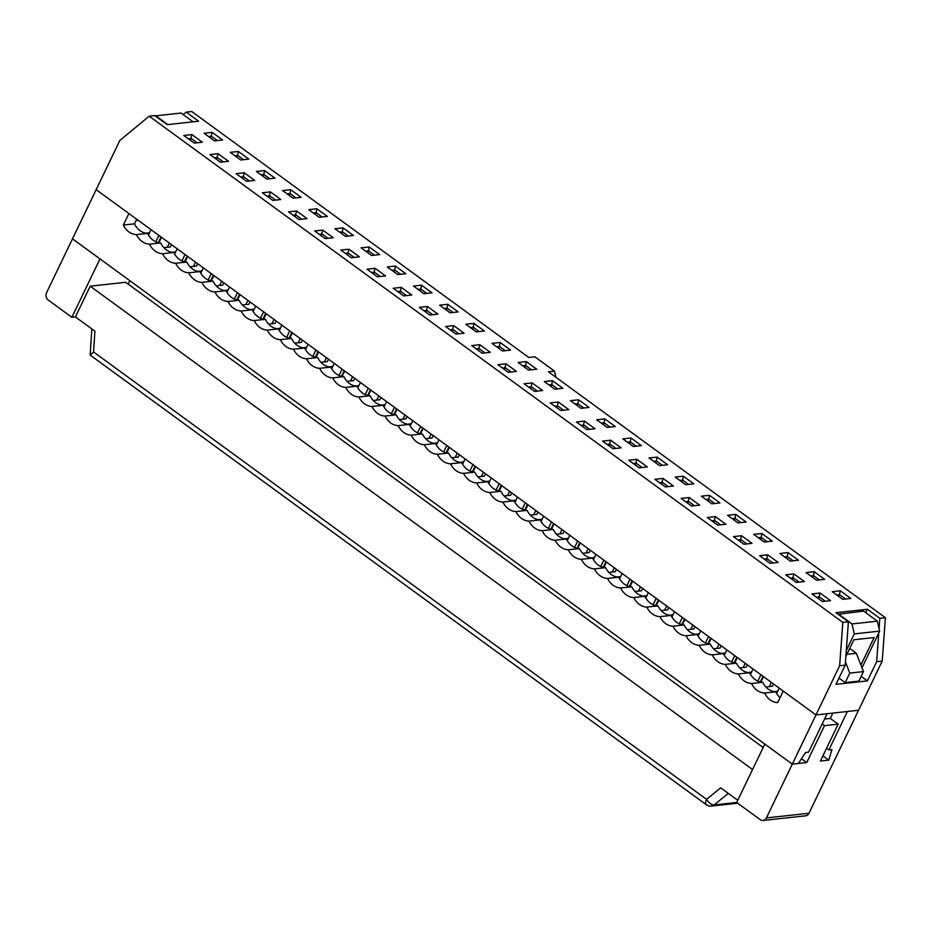 <?xml version="1.0" encoding="UTF-8"?>
<svg xmlns="http://www.w3.org/2000/svg" width="932" height="932" viewBox="0 0 932 932"><rect width="100%" height="100%" fill="white"/><g stroke="black" fill="none" stroke-linecap="round" stroke-linejoin="round"><path stroke-width="1.4" d="M163.857 247.667L170.346 246.957L171.476 244.603M167.306 247.283L169.344 243.054M158.289 242.611L161.003 236.973M151.019 229.68L148.456 235.027M155.807 241.784L158.871 235.412M161.492 237.322L158.883 242.739M190.035 266.773L196.524 266.051L197.654 263.709M193.483 266.389L195.522 262.16M184.466 261.717L187.181 256.067M177.196 248.786L174.633 254.121M181.985 260.878L185.049 254.518M187.67 256.428L185.06 261.845M216.201 285.868L222.701 285.157L223.831 282.815M219.661 285.495L221.7 281.254M210.644 280.823L213.358 275.173M203.374 267.88L200.799 273.227M208.162 279.984L211.226 273.612M213.847 275.523L211.238 280.94M242.378 304.974L248.867 304.263L249.997 301.91M245.827 304.589L247.865 300.36M236.81 299.918L239.536 294.267M229.552 286.986L226.977 292.322M234.34 299.09L237.404 292.718M240.013 294.629L237.415 300.046M268.556 324.068L275.045 323.357L276.175 321.016M272.004 323.695L274.043 319.455M262.987 319.024L265.702 313.373M255.718 306.092L253.155 311.428M260.506 318.185L263.57 311.824M266.191 313.735L263.581 319.14M294.733 343.174L301.222 342.463L302.352 340.122M298.182 342.801L300.221 338.561M289.165 338.118L291.879 332.479M281.895 325.186L279.32 330.534M286.683 337.291L289.747 330.918M292.368 332.829L289.759 338.246M320.899 362.28L327.4 361.569L328.518 359.216M324.359 361.896L326.386 357.667M315.331 357.224L318.057 351.574M308.073 344.292L305.498 349.628M312.861 356.385L315.925 350.024M318.534 351.935L315.936 357.352M347.077 381.374L353.566 380.664L354.696 378.322M350.525 381.002L352.564 376.761M341.508 376.33L344.234 370.68M334.25 363.398L331.675 368.734M339.027 375.491L342.102 369.119M344.712 371.029L342.102 376.446M373.254 400.48L379.743 399.77L380.873 397.416M376.703 400.096L378.742 395.867M367.686 395.424L370.4 389.786M360.416 382.493L357.853 387.84M365.204 394.597L368.268 388.225M370.889 390.135L368.28 395.552M399.42 419.586L405.921 418.864L407.051 416.522M402.88 419.202L404.919 414.973M393.863 414.53L396.578 408.88M386.594 401.599L384.019 406.935M391.382 413.692L394.446 407.331M397.067 409.241L394.457 414.658M425.598 438.681L432.087 437.97L433.217 435.628M429.046 438.308L431.085 434.067M420.029 433.636L422.755 427.986M412.771 420.693L410.197 426.041M417.559 432.798L420.623 426.425M423.233 428.336L420.635 433.753M451.775 457.787L458.264 457.076L459.394 454.723M455.224 457.402L457.262 453.173M446.207 452.731L448.921 447.08M438.937 439.799L436.374 445.135M443.725 451.904L446.789 445.531M449.41 447.442L446.801 452.859M477.953 476.881L484.442 476.17L485.572 473.829M481.401 476.508L483.44 472.268M472.384 471.837L475.099 466.186M465.115 458.905L462.552 464.241M469.903 470.998L472.967 464.637M475.588 466.548L472.978 471.953M504.119 495.987L510.62 495.276L511.75 492.935M507.579 495.614L509.618 491.374M498.562 490.931L501.276 485.292M491.292 478L488.718 483.347M496.08 490.104L499.144 483.731M501.765 485.642L499.156 491.059M530.296 515.093L536.785 514.382L537.915 512.029M533.745 514.709L535.784 510.48M524.728 510.037L527.454 504.387M517.47 497.106L514.895 502.441M522.258 509.198L525.322 502.837M527.931 504.748L525.333 510.165M556.474 534.187L562.963 533.477L564.093 531.135M559.922 533.815L561.961 529.574M550.905 529.143L553.62 523.493M543.636 516.212L541.073 521.547M548.424 528.304L551.488 521.932M554.109 523.842L551.499 529.26M582.651 553.293L589.14 552.583L590.271 550.23M586.1 552.909L588.139 548.68M577.083 548.237L579.797 542.599M569.813 535.306L567.25 540.653M574.601 547.41L577.665 541.038M580.287 542.948L577.677 548.365M608.817 572.399L615.318 571.677L616.448 569.336M612.277 572.015L614.316 567.786M603.26 567.343L605.975 561.693M595.991 554.412L593.416 559.748M600.779 566.505L603.843 560.144M606.464 562.054L603.854 567.471M634.995 591.494L641.484 590.783L642.614 588.442M638.443 591.121L640.482 586.88M629.426 586.449L632.152 580.799M622.168 573.506L619.594 578.854M626.945 585.611L630.02 579.238M632.63 581.149L630.032 586.566M661.172 610.6L667.662 609.889L668.792 607.536M664.621 610.215L666.66 605.986M655.604 605.544L658.318 599.905M648.334 592.612L645.771 597.948M653.122 604.717L656.186 598.344M658.808 600.255L656.198 605.672M687.338 629.706L693.839 628.984L694.969 626.642M690.798 629.321L692.837 625.081M681.781 624.65L684.496 618.999M674.512 611.718L671.937 617.054M679.3 623.811L682.364 617.45M684.985 619.361L682.375 624.766M713.516 648.8L720.017 648.089L721.135 645.748M716.976 648.427L719.003 644.187M707.947 643.756L710.673 638.105M700.689 630.813L698.115 636.16M705.477 642.917L708.541 636.544M711.151 638.455L708.553 643.872M739.693 667.906L746.183 667.196L747.313 664.842M743.142 667.522L745.181 663.293M734.125 662.85L736.839 657.2M726.855 649.919L724.292 655.254M731.643 662.023L734.719 655.65M737.328 657.561L734.719 662.978M765.871 687.001L772.36 686.29L773.49 683.948M769.319 686.628L771.358 682.387M760.302 681.956L763.017 676.306M753.033 669.025L750.47 674.36M757.821 681.117L760.885 674.756M763.506 676.655L760.896 682.073M779.21 688.119L776.636 693.466M119.844 140.452L96.171 189.65L815.966 714.949L839.639 665.751L842.831 622.39L149.202 116.185L119.844 140.452M764.613 693.047A18.127 14.994 -96.3 0 1 751.518 683.494A18.127 14.994 -96.3 0 1 738.435 673.941A18.127 14.994 -96.3 0 1 725.352 664.388A18.127 14.994 -96.3 0 1 712.258 654.846A18.127 14.994 -96.3 0 1 699.175 645.293A18.127 14.994 -96.3 0 1 686.092 635.741A18.127 14.994 -96.3 0 1 672.997 626.188A18.127 14.994 -96.3 0 1 659.914 616.635A18.127 14.994 -96.3 0 1 646.82 607.093A18.127 14.994 -96.3 0 1 633.737 597.54A18.127 14.994 -96.3 0 1 620.654 587.987A18.127 14.994 -96.3 0 1 607.559 578.434A18.127 14.994 -96.3 0 1 594.476 568.881A18.127 14.994 -96.3 0 1 581.393 559.328A18.127 14.994 -96.3 0 1 568.299 549.787A18.127 14.994 -96.3 0 1 555.216 540.234A18.127 14.994 -96.3 0 1 542.133 530.681A18.127 14.994 -96.3 0 1 529.038 521.128A18.127 14.994 -96.3 0 1 515.955 511.575A18.127 14.994 -96.3 0 1 502.861 502.033A18.127 14.994 -96.3 0 1 489.778 492.48A18.127 14.994 -96.3 0 1 476.695 482.927A18.127 14.994 -96.3 0 1 463.6 473.374A18.127 14.994 -96.3 0 1 450.517 463.821A18.127 14.994 -96.3 0 1 437.434 454.28A18.127 14.994 -96.3 0 1 424.34 444.727A18.127 14.994 -96.3 0 1 411.257 435.174A18.127 14.994 -96.3 0 1 398.174 425.621A18.127 14.994 -96.3 0 1 385.079 416.068A18.127 14.994 -96.3 0 1 371.996 406.515A18.127 14.994 -96.3 0 1 358.902 396.974A18.127 14.994 -96.3 0 1 345.819 387.421A18.127 14.994 -96.3 0 1 332.736 377.868A18.127 14.994 -96.3 0 1 319.641 368.315A18.127 14.994 -96.3 0 1 306.558 358.762A18.127 14.994 -96.3 0 1 293.475 349.22A18.127 14.994 -96.3 0 1 280.381 339.667A18.127 14.994 -96.3 0 1 267.298 330.114A18.127 14.994 -96.3 0 1 254.215 320.561A18.127 14.994 -96.3 0 1 241.12 311.008A18.127 14.994 -96.3 0 1 228.037 301.467A18.127 14.994 -96.3 0 1 214.942 291.914A18.127 14.994 -96.3 0 1 201.86 282.361A18.127 14.994 -96.3 0 1 188.777 272.808A18.127 14.994 -96.3 0 1 175.682 263.255A18.127 14.994 -96.3 0 1 162.599 253.702A18.127 14.994 -96.3 0 1 149.516 244.161A18.127 14.994 -96.3 0 1 136.422 234.608A18.127 14.994 -96.3 0 1 123.339 225.055L128.884 213.521L96.171 189.65L72.498 238.837L792.293 764.135L815.966 714.949L827.115 713.726L808.615 752.147L805.574 752.485L798.375 763.471L792.293 764.135L764.811 744.074L736.699 802.487L760.256 819.682A5.441 4.497 -96.3 0 0 763.063 820.475L805.632 815.815A5.441 4.497 -96.3 0 0 808.976 813.263L858.535 710.277L815.966 714.949L783.241 691.066L777.696 702.6A18.127 14.994 -96.3 0 1 764.613 693.047L775.762 691.824A18.127 14.994 83.7 0 1 762.679 682.271A18.127 14.994 83.7 0 1 749.584 672.718A18.127 14.994 83.7 0 1 736.501 663.165A18.127 14.994 83.7 0 1 723.407 653.623A18.127 14.994 83.7 0 1 710.324 644.07A18.127 14.994 83.7 0 1 697.241 634.517A18.127 14.994 83.7 0 1 684.146 624.964A18.127 14.994 83.7 0 1 671.063 615.411A18.127 14.994 83.7 0 1 657.98 605.87A18.127 14.994 83.7 0 1 644.886 596.317A18.127 14.994 83.7 0 1 631.803 586.764A18.127 14.994 83.7 0 1 618.708 577.211A18.127 14.994 83.7 0 1 605.625 567.658A18.127 14.994 83.7 0 1 592.542 558.117A18.127 14.994 83.7 0 1 579.448 548.564A18.127 14.994 83.7 0 1 566.365 539.011A18.127 14.994 83.7 0 1 553.282 529.458A18.127 14.994 83.7 0 1 540.187 519.905A18.127 14.994 83.7 0 1 527.104 510.352A18.127 14.994 83.7 0 1 514.021 500.81A18.127 14.994 83.7 0 1 500.927 491.257A18.127 14.994 83.7 0 1 487.844 481.704A18.127 14.994 83.7 0 1 474.749 472.151A18.127 14.994 83.7 0 1 461.666 462.598A18.127 14.994 83.7 0 1 448.583 453.057A18.127 14.994 83.7 0 1 435.489 443.504A18.127 14.994 83.7 0 1 422.406 433.951A18.127 14.994 83.7 0 1 409.323 424.398A18.127 14.994 83.7 0 1 396.228 414.845A18.127 14.994 83.7 0 1 383.145 405.292A18.127 14.994 83.7 0 1 370.062 395.75A18.127 14.994 83.7 0 1 356.968 386.197A18.127 14.994 83.7 0 1 343.885 376.645A18.127 14.994 83.7 0 1 330.79 367.092A18.127 14.994 83.7 0 1 317.707 357.538A18.127 14.994 83.7 0 1 304.624 347.997A18.127 14.994 83.7 0 1 291.53 338.444A18.127 14.994 83.7 0 1 278.447 328.891A18.127 14.994 83.7 0 1 265.364 319.338A18.127 14.994 83.7 0 1 252.269 309.785A18.127 14.994 83.7 0 1 239.186 300.244A18.127 14.994 83.7 0 1 226.103 290.691A18.127 14.994 83.7 0 1 213.009 281.138A18.127 14.994 83.7 0 1 199.926 271.585A18.127 14.994 83.7 0 1 186.831 262.032A18.127 14.994 83.7 0 1 173.748 252.479A18.127 14.994 83.7 0 1 160.665 242.937A18.127 14.994 83.7 0 1 147.571 233.384A18.127 14.994 83.7 0 1 134.488 223.831L136.701 219.23M850.823 598.437L842.714 599.323L832.241 591.68L840.349 590.795L850.823 598.437M788.006 552.594L798.468 560.237L790.359 561.122L779.898 553.48L788.006 552.594L787.33 556.497L784.453 556.812M735.651 514.394L746.124 522.025L738.016 522.922L727.543 515.279L735.651 514.394L734.987 518.297L732.109 518.611M683.307 476.182L693.769 483.825L685.661 484.71L675.199 477.079L683.307 476.182L682.643 480.097L679.766 480.411M630.952 437.982L641.426 445.624L633.317 446.51L622.844 438.867L630.952 437.982L630.288 441.885L627.411 442.199M578.609 399.781L589.082 407.424L580.962 408.309L570.5 400.667L578.609 399.781L577.945 403.684L575.067 403.999M526.254 361.581L536.727 369.212L528.619 370.109L518.145 362.466L526.254 361.581L525.59 365.484L522.712 365.798M473.91 323.369L484.384 331.011L476.275 331.897L465.802 324.266L473.91 323.369L473.246 327.272L470.369 327.598M421.555 285.169L432.029 292.811L423.92 293.697L413.447 286.054L421.555 285.169L420.891 289.071L418.014 289.386M369.212 246.968L379.685 254.611L371.577 255.496L361.103 247.854L369.212 246.968L368.548 250.871L365.67 251.186M316.868 208.768L327.33 216.399L319.222 217.296L308.748 209.653L316.868 208.768L316.193 212.671L313.315 212.985M264.513 170.556L274.987 178.198L266.878 179.084L256.405 171.453L264.513 170.556L263.849 174.459L260.972 174.785M820.078 593.02L830.552 600.662L822.443 601.548L811.97 593.905L820.078 593.02L818.552 598.717M767.735 554.82L778.197 562.462L770.088 563.347L759.615 555.705L767.735 554.82L766.197 560.505M715.38 516.608L725.853 524.25L717.745 525.147L707.272 517.505L715.38 516.608L713.854 522.304M663.036 478.407L673.498 486.05L665.39 486.935L654.928 479.304L663.036 478.407L661.51 484.104M610.681 440.207L621.155 447.849L613.046 448.735L602.573 441.092L610.681 440.207L609.155 445.904M558.338 402.007L568.8 409.637L560.691 410.534L550.23 402.892L558.338 402.007L556.812 407.692M505.983 363.795L516.456 371.437L508.348 372.334L497.874 364.692L505.983 363.795L504.457 369.491M453.639 325.594L464.101 333.237L455.993 334.122L445.531 326.48L453.639 325.594L452.113 331.291M401.284 287.394L411.758 295.036L403.649 295.922L393.176 288.279L401.284 287.394L399.758 293.091M348.941 249.194L359.414 256.824L351.294 257.721L340.832 250.079L348.941 249.194L347.415 254.879M296.586 210.982L307.059 218.624L298.951 219.521L288.477 211.879L296.586 210.982L295.06 216.678M244.242 172.781L254.716 180.424L246.607 181.309L236.134 173.667L244.242 172.781L242.716 178.478M191.887 134.581L202.361 142.223L194.252 143.109L183.779 135.466L191.887 134.581L190.361 140.266M212.17 132.356L222.631 139.998L214.523 140.883L204.061 133.241L212.17 132.356L210.644 138.053M842.831 622.39L848.4 621.772L835.969 612.697L867.389 609.248L879.82 618.324L885.4 617.718L548.4 371.786L554.482 371.111L555.88 377.239M149.202 116.185L154.782 115.58L167.212 124.655L198.632 121.207L186.202 112.131L191.782 111.525L528.77 357.457L534.851 356.793L554.482 371.111M218.065 153.675L228.538 161.318L220.43 162.215L209.956 154.572L218.065 153.675L216.539 159.372M270.42 191.887L280.882 199.53L272.773 200.415L262.311 192.773L270.42 191.887L268.894 197.572M322.763 230.088L333.237 237.73L325.128 238.615L314.655 230.973L322.763 230.088L321.237 235.784M375.118 268.288L385.58 275.93L377.472 276.816L366.998 269.185L375.118 268.288L373.581 273.985M427.462 306.5L437.935 314.131L429.827 315.028L419.353 307.385L427.462 306.5L425.936 312.185M479.805 344.7L490.279 352.343L482.17 353.228L471.697 345.586L479.805 344.7L478.279 350.385M532.16 382.901L542.634 390.543L534.525 391.428L524.052 383.786L532.16 382.901L530.634 388.597M584.504 421.101L594.977 428.743L586.869 429.629L576.395 421.998L584.504 421.101L582.978 426.798M636.859 459.313L647.332 466.944L639.212 467.841L628.751 460.198L636.859 459.313L635.333 464.998M689.202 497.513L699.676 505.156L691.567 506.041L681.094 498.399L689.202 497.513L687.676 503.198M741.557 535.714L752.019 543.356L743.911 544.241L733.449 536.599L741.557 535.714L740.031 541.41M793.901 573.914L804.374 581.556L796.266 582.442L785.793 574.811L793.901 573.914L792.375 579.611M238.336 151.462L248.809 159.092L240.701 159.989L230.227 152.347L238.336 151.462L237.672 155.364L234.794 155.679M290.691 189.662L301.153 197.304L293.044 198.19L282.582 190.547L290.691 189.662L290.027 193.565L287.149 193.879M343.034 227.862L353.508 235.505L345.399 236.39L334.926 228.748L343.034 227.862L342.37 231.765L339.493 232.08M395.389 266.063L405.851 273.705L397.743 274.602L387.281 266.96L395.389 266.063L394.714 269.977L391.836 270.292M447.733 304.275L458.206 311.905L450.098 312.803L439.624 305.16L447.733 304.275L447.069 308.177L444.191 308.492M500.088 342.475L510.55 350.117L502.441 351.003L491.98 343.36L500.088 342.475L499.412 346.378L496.535 346.692M552.431 380.675L562.905 388.318L554.796 389.203L544.323 381.572L552.431 380.675L551.767 384.578L548.89 384.893M604.786 418.876L615.248 426.518L607.14 427.415L596.678 419.773L604.786 418.876L604.111 422.79L601.233 423.105M657.13 457.088L667.603 464.73L659.495 465.616L649.022 457.973L657.13 457.088L656.466 460.99L653.588 461.305M709.485 495.288L719.947 502.93L711.838 503.816L701.365 496.173L709.485 495.288L708.809 499.191L705.932 499.505M761.828 533.488L772.302 541.131L764.193 542.016L753.72 534.385L761.828 533.488L761.164 537.391L758.287 537.706M814.172 571.689L824.645 579.331L816.537 580.228L806.063 572.586L814.172 571.689L813.508 575.603L810.63 575.918M840.349 590.795L838.823 596.492M845.592 599.008L839.685 594.698L836.808 595.012M819.414 579.914L813.508 575.603L812.646 577.386M793.237 560.808L787.33 556.497L786.48 558.28M767.071 541.702L761.164 537.391L760.302 539.185M740.893 522.607L734.987 518.297L734.125 520.079M714.716 503.501L708.809 499.191L707.947 500.985M688.538 484.395L682.643 480.097L681.781 481.879M662.372 465.301L656.466 460.99L655.604 462.773M636.195 446.195L630.288 441.885L629.426 443.679M610.017 427.101L604.111 422.79L603.249 424.573M583.84 407.995L577.945 403.684L577.083 405.467M557.674 388.889L551.767 384.578L550.905 386.372M531.496 369.794L525.59 365.484L524.728 367.266M505.319 350.688L499.412 346.378L498.562 348.172M479.153 331.582L473.246 327.272L472.384 329.066M452.975 312.488L447.069 308.177L446.207 309.96M426.798 293.382L420.891 289.071L420.029 290.866M400.62 274.276L394.714 269.977L393.863 271.76M374.454 255.182L368.548 250.871L367.686 252.654M348.277 236.076L342.37 231.765L341.508 233.559M322.099 216.981L316.193 212.671L315.331 214.453M295.922 197.875L290.027 193.565L289.165 195.359M269.756 178.769L263.849 174.459L262.987 176.253M243.578 159.675L237.672 155.364L236.81 157.147M825.321 601.233L819.414 596.923L816.537 597.237M799.143 582.127L793.237 577.828L790.359 578.143M772.966 563.033L767.059 558.722L764.182 559.037M746.788 543.927L740.893 539.616L738.016 539.931M720.622 524.832L714.716 520.522L711.838 520.837M694.445 505.727L688.538 501.416L685.661 501.731M668.267 486.62L662.361 482.31L659.483 482.625M642.09 467.526L636.195 463.216L633.317 463.53M615.924 448.42L610.017 444.11L607.14 444.424M589.746 429.314L583.84 425.004L580.962 425.33M563.569 410.22L557.662 405.909L554.785 406.224M537.403 391.114L531.496 386.803L528.619 387.118M511.225 372.008L505.319 367.709L502.441 368.024M485.048 352.913L479.141 348.603L476.264 348.918M458.87 333.807L452.964 329.497L450.098 329.812M432.704 314.713L426.798 310.403L423.92 310.717M406.527 295.607L400.62 291.297L397.743 291.611M380.349 276.501L374.443 272.191L371.565 272.517M354.172 257.407L348.277 253.096L345.399 253.411M328.006 238.301L322.099 233.99L319.222 234.305M301.828 219.195L295.922 214.896L293.044 215.21M275.651 200.1L269.744 195.79L266.867 196.104M249.473 180.994L243.578 176.684L240.701 176.998M223.307 161.9L217.401 157.59L214.523 157.904M217.401 140.569L211.494 136.258L208.617 136.573M197.13 142.794L191.223 138.484L188.346 138.798M186.202 112.131L183.231 114.589M861.168 676.376L867.389 680.908L835.969 684.356L845.207 665.145L839.639 665.751M838.753 678.554L839.534 678.473M823.247 755.176L823.55 756.318L828.781 760.128L831.938 749.596L828.898 749.934L847.386 711.5L858.535 710.277L882.208 661.079L876.639 661.697L878.748 632.944M879.062 628.657L879.82 618.324M882.208 661.079L885.4 617.718M867.389 609.248L865.746 612.685M876.639 661.697L867.389 680.908M848.4 621.772L845.207 665.145M773.921 691.614L777.731 691.194M136.095 220.5L138.134 220.278M145.73 233.175L149.539 232.755M171.907 252.281L175.717 251.861M198.085 271.375L201.895 270.956M224.251 290.481L228.072 290.062M250.428 309.587L254.238 309.168M276.606 328.681L280.416 328.262M302.784 347.787L306.593 347.368M328.949 366.882L332.759 366.474M355.127 385.988L358.937 385.568M381.305 405.094L385.114 404.674M407.482 424.188L411.292 423.769M433.648 443.294L437.458 442.875M459.825 462.4L463.635 461.981M486.003 481.495L489.813 481.075M512.181 500.601L515.99 500.181M538.346 519.695L542.156 519.287M564.524 538.801L568.334 538.381M590.702 557.907L594.511 557.487M616.868 577.001L620.689 576.582M643.045 596.107L646.855 595.688M669.223 615.213L673.032 614.794M695.4 634.308L699.21 633.888M721.566 653.414L725.376 652.994M747.744 672.508L751.553 672.1M877.35 621.155L879.633 631.127L854.283 633.9L852.011 623.927L877.35 621.155L863.615 611.124L838.101 614.258M780.072 697.66A18.127 14.994 83.7 0 1 775.762 691.824M852.011 623.927L838.276 613.908M879.633 631.127L861.995 667.778M854.283 633.9L846.291 650.524M845.86 656.408L853.863 639.771L874.134 637.546L860.912 665.017M828.898 749.934L826.579 748.245M832.893 713.085L830.319 718.432L838.171 724.152L820.416 761.048L828.781 760.128M167.783 124.585L155.772 115.824L181.111 113.052L193.122 121.812M751.518 683.494L762.679 682.271M738.435 673.941L749.584 672.718M725.352 664.388L736.501 663.165M712.258 654.846L723.407 653.623M699.175 645.293L710.324 644.07M686.092 635.741L697.241 634.517M672.997 626.188L684.146 624.964M659.914 616.635L671.063 615.411M646.82 607.093L657.98 605.87M633.737 597.54L644.886 596.317M620.654 587.987L631.803 586.764M607.559 578.434L618.708 577.211M594.476 568.881L605.625 567.658M581.393 559.328L592.542 558.117M568.299 549.787L579.448 548.564M555.216 540.234L566.365 539.011M542.133 530.681L553.282 529.458M529.038 521.128L540.187 519.905M515.955 511.575L527.104 510.352M502.861 502.033L514.021 500.81M489.778 492.48L500.927 491.257M476.695 482.927L487.844 481.704M463.6 473.374L474.749 472.151M450.517 463.821L461.666 462.598M437.434 454.28L448.583 453.057M424.34 444.727L435.489 443.504M411.257 435.174L422.406 433.951M398.174 425.621L409.323 424.398M385.079 416.068L396.228 414.845M371.996 406.515L383.145 405.292M358.902 396.974L370.062 395.75M345.819 387.421L356.968 386.197M332.736 377.868L343.885 376.645M319.641 368.315L330.79 367.092M306.558 358.762L317.707 357.538M293.475 349.22L304.624 347.997M280.381 339.667L291.53 338.444M267.298 330.114L278.447 328.891M254.215 320.561L265.364 319.338M241.12 311.008L252.269 309.785M228.037 301.467L239.186 300.244M214.942 291.914L226.103 290.691M201.86 282.361L213.009 281.138M188.777 272.808L199.926 271.585M175.682 263.255L186.831 262.032M162.599 253.702L173.748 252.479M149.516 244.161L160.665 242.937M136.422 234.608L147.571 233.384M123.339 225.055L134.488 223.831M99.98 258.898L72.498 238.837L46.6 292.636A5.441 4.497 -96.3 0 0 48.313 300.116L71.869 317.311L99.98 258.898M71.869 317.311L75.41 316.927L94.924 331.163L93.573 351.981L90.264 355.139L706.328 804.735A7.258 7.258 0 0 0 711.396 806.087A7.258 6 -96.3 0 0 714.098 804.945A7.258 3.6 -129 0 1 706.549 799.33A7.258 3.25 126.1 0 0 706.328 804.735M838.171 724.152L824.494 725.655L806.739 762.551L792.293 764.135L766.395 817.935A5.441 4.497 -96.3 0 1 763.063 820.475M806.739 762.551L801.485 758.718M93.573 351.981L706.549 799.33L720.727 787.855L737.76 800.285M129.816 280.672L128.173 284.097M752.555 769.541L90.206 286.182L75.41 316.927M90.206 286.182L125.68 282.291L763.157 747.499M849.693 648.439L856.357 653.309L863.475 671.588L858.885 681.117L845.207 682.62L838.986 678.077M856.357 653.309L846.85 654.346M845.452 661.93L849.786 673.09L845.207 682.62M863.475 671.588L849.786 673.09M830.319 718.432L824.54 719.061M822.175 723.978L824.494 725.655M808.976 813.263L766.395 817.935M728.346 793.423L714.098 804.945L736.711 802.464M90.136 354.871L91.837 328.903M737.678 803.209L711.396 806.087"/></g></svg>

